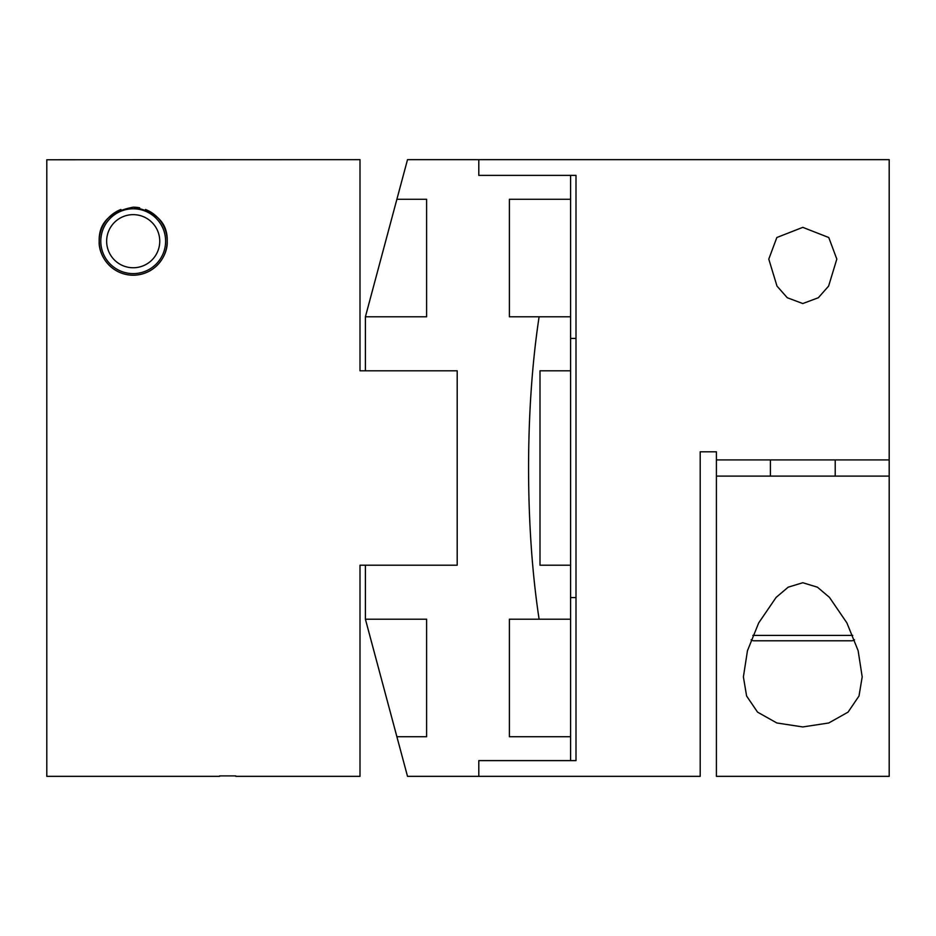 <?xml version="1.0" encoding="UTF-8"?>
<svg xmlns="http://www.w3.org/2000/svg" width="936" height="936" viewBox="0 0 936 936"><rect width="100%" height="100%" fill="white"/><g stroke="black" fill="none" stroke-linecap="round" stroke-linejoin="round"><path stroke-width="1.4" d="M570.597 199.274L570.597 316.801L509.395 316.801L509.395 199.274L570.597 199.274L570.597 175.383L478.799 175.383L478.799 159.658L407.511 159.658L396.887 199.274L426.605 199.274L426.605 316.801L365.403 316.801L396.887 199.274M396.887 736.726L365.403 619.199L426.605 619.199L426.605 736.726L396.887 736.726L407.511 776.342L478.799 776.342L478.799 760.617L570.597 760.617L570.597 736.726L509.395 736.726L509.395 619.199L539.113 619.199C525.061 527.296 525.061 408.704 539.113 316.801M570.597 370.796L570.597 565.204L540.002 565.204L540.002 370.796L570.597 370.796L570.597 316.801M539.113 619.199L570.597 619.199L570.597 736.726M570.597 565.204L570.597 619.199M359.997 565.204L359.997 776.342L359.997 565.204L457.201 565.204L457.201 370.796L365.403 370.796L365.403 316.801M359.997 370.796L359.997 159.658L359.997 370.796L457.201 370.796L457.201 565.204L365.403 565.204L365.403 619.199M889.2 476.096L889.2 776.342L716.403 776.342L716.403 476.096L889.2 476.096L889.2 459.904L716.403 459.904L716.403 476.096M802.795 726.944L776.845 722.978L757.54 712.132L746.6 696.01L743.395 676.892L747.466 650.695L758.698 622.92L776.131 597.39L788.17 587.188L802.795 582.73L817.432 587.188L829.471 597.39L846.904 622.92L858.136 650.695L862.196 676.892L859.002 696.01L848.063 712.132L828.758 722.978L802.795 726.944M889.2 459.904L889.2 159.658L478.799 159.658L478.799 175.383L576.003 175.383L576.003 760.617L478.799 760.617L478.799 776.342L700.198 776.342L700.198 451.795L716.403 451.795L716.403 459.904M802.795 303.545L787.281 297.742L776.985 286.088L768.784 259.108L776.833 237.522L802.795 227.354L828.769 237.522L836.819 259.108L828.617 286.088L818.321 297.742L802.795 303.545M570.597 338.399L576.003 338.399M576.003 597.601L570.597 597.601M751.093 639.814A5.405 5.405 0 0 0 754.205 640.797L851.397 640.797A5.405 5.405 0 0 0 854.51 639.814M835.204 459.904L835.204 476.096M770.398 459.904L770.398 476.096M359.997 159.658L46.8 159.763L46.8 776.342L219.597 776.342M235.802 776.342L359.997 776.342M139.616 207.792A34.024 34.024 0 0 0 133.204 207.184C156.394 211.571 167.743 222.908 167.216 241.195C167.989 254.92 156.078 274.833 133.204 275.219A34.024 34.024 0 0 0 145.513 209.488M165.602 241.195A32.397 32.397 0 0 0 133.204 208.798A32.397 32.397 0 0 0 100.796 241.195A32.397 32.397 0 0 0 133.204 273.604A32.397 32.397 0 0 0 165.602 241.195M159.752 241.195A26.559 26.559 0 0 1 133.204 267.754A26.559 26.559 0 0 1 106.645 241.195A26.559 26.559 0 0 1 133.204 214.648A26.559 26.559 0 0 1 159.752 241.195M120.896 209.488A34.024 34.024 0 0 0 133.204 275.219C110.319 274.833 98.409 254.92 99.181 241.195C98.666 222.908 110.003 211.571 133.204 207.184M219.597 775.909L235.802 775.909M752.848 635.404L852.755 635.404"/></g></svg>
